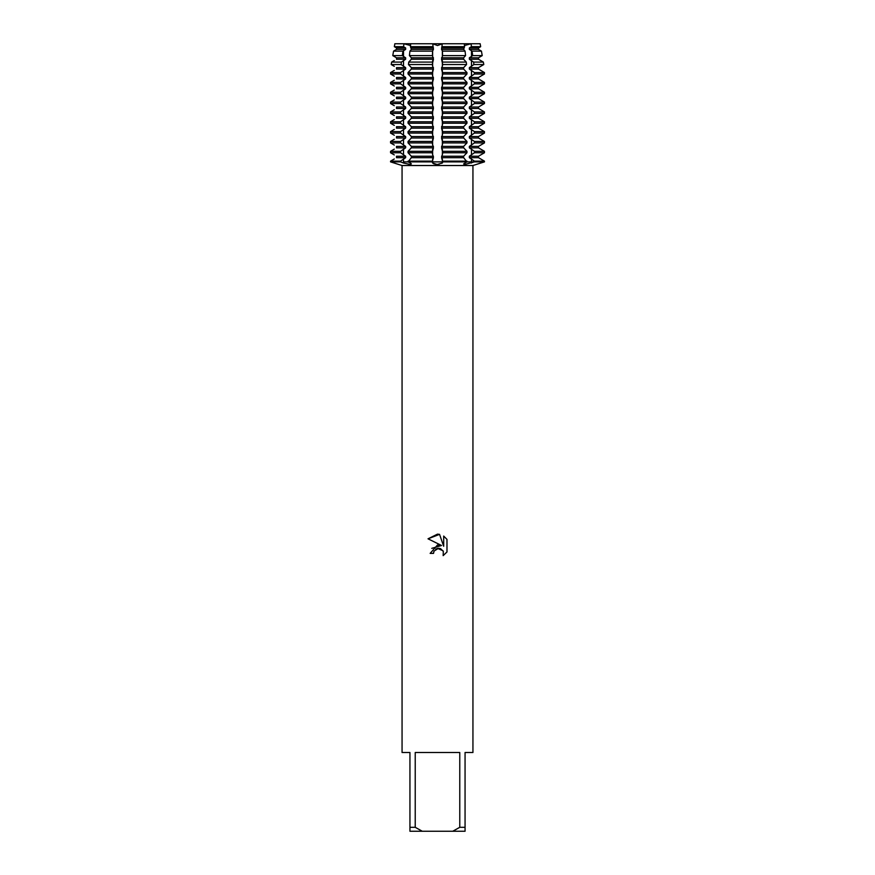 <?xml version="1.0" encoding="UTF-8"?>
<svg xmlns="http://www.w3.org/2000/svg" width="875" height="875" viewBox="0 0 875 875"><rect width="100%" height="100%" fill="white"/><g stroke="black" fill="none" stroke-linecap="round" stroke-linejoin="round"><path stroke-width="1.31" d="M464.056 164.314L465.062 164.423L463.608 163.942L466.955 161.875L484.455 161.875L478.023 163.898M394.286 158.988L390.545 161.153L390.545 161.875L400.553 161.875L403.484 163.023L400.553 161.875L400.553 161.153L405.639 157.675L405.639 156.231L400.553 152.753L400.553 151.309L405.639 147.831L405.639 146.388L400.553 142.909L400.553 141.466L405.639 137.987L405.639 136.544L400.553 133.066L400.553 131.622L405.639 128.144L405.639 126.7L400.553 123.222L400.553 121.778L405.639 118.3L405.639 116.856L400.553 113.378L400.553 111.934L405.639 108.456L405.639 107.013L400.553 103.534L400.553 102.091L405.639 98.612L405.639 97.169L400.553 93.691L400.553 92.247L405.639 88.769L405.639 87.325L400.553 83.847L400.553 82.403L405.639 78.925L405.639 77.481L400.553 74.003L400.553 72.559L405.639 69.081L405.639 67.638L401.089 64.542L401.417 62.081L405.639 59.237L405.639 57.794L402.314 55.606L402.927 51.122L405.639 49.394L405.639 47.95L403.539 46.67L403.966 43.75L394.844 43.75L394.341 46.67L396.495 47.95L394.341 46.67L394.844 43.75L403.966 43.75L410.539 45.522L403.966 43.75L432.731 43.75L437.5 45.555L442.269 43.75L437.5 45.555L432.731 43.75L471.034 43.75L471.461 46.67L469.361 47.95L469.361 49.394L472.073 51.122L472.686 55.606L469.361 57.794L469.361 59.237L473.583 62.081L473.911 64.542L469.361 67.638L469.361 69.081L474.447 72.559L474.447 74.003L469.361 77.481L469.361 78.925L474.447 82.403L474.447 83.847L469.361 87.325L469.361 88.769L474.447 92.247L474.447 93.691L469.361 97.169L469.361 98.612L474.447 102.091L474.447 103.534L469.361 107.013L469.361 108.456L474.447 111.934L474.447 113.378L469.361 116.856L469.361 118.3L474.447 121.778L474.447 123.222L469.361 126.7L469.361 128.144L474.447 131.622L474.447 133.066L469.361 136.544L469.361 137.987L474.447 141.466L474.447 142.909L469.361 146.388L469.361 147.831L474.447 151.309L474.447 152.753L469.361 156.231L469.361 157.675L474.447 161.153L474.447 161.875L465.062 164.423M410.364 163.023L411.392 163.942L409.938 164.423L403.484 163.023A22.936 16.22 -90 0 0 403.506 161.875L408.045 161.875L410.364 163.023M408.548 164.325L409.938 164.423M436.833 164.402L432.633 163.023L433.825 163.877M434.919 164.172L436.012 164.347M400.553 161.875L390.545 161.875L398.3 164.347M398.519 164.423L402.062 165.517L472.938 165.517L484.455 161.875L432.206 161.875L433.442 157.675L432.206 152.753L433.442 147.831L432.206 142.909L433.442 137.987L432.206 133.066L433.442 128.144L432.206 123.222L433.442 118.3L432.206 113.378L433.442 108.456L432.206 103.534L433.442 98.612L432.206 93.691L433.442 88.769L432.206 83.847L433.442 78.925L432.206 74.003L433.442 69.081L432.283 64.542L433.442 59.237L432.458 55.606L432.545 51.122L433.442 49.394L432.731 43.75L410.714 43.75L410.419 46.67L411.37 49.394L409.927 51.122L409.434 55.606L411.37 57.794L411.37 59.237L408.734 62.081L408.461 64.542L411.37 67.638L411.37 69.081L408.045 72.559L408.045 74.003L411.37 77.481L411.37 78.925L408.045 82.403L408.045 83.847L411.37 87.325L411.37 88.769L408.045 92.247L408.045 93.691L411.37 97.169L411.37 98.612L408.045 102.091L408.045 103.534L411.37 107.013L411.37 108.456L408.045 111.934L408.045 113.378L411.37 116.856L411.37 118.3L408.045 121.778L408.045 123.222L411.37 126.7L411.37 128.144L408.045 131.622L408.045 133.066L411.37 136.544L411.37 137.987L408.045 141.466L408.045 142.909L411.37 146.388L411.37 147.831L408.045 151.309L408.045 152.753L411.37 156.231L411.37 157.675L408.045 161.875L432.206 161.875L432.633 163.023L432.206 161.875L466.955 161.875L463.63 157.675L463.63 156.231L466.955 152.753L466.955 151.309L463.63 147.831L463.63 146.388L466.955 142.909L466.955 141.466L463.63 137.987L463.63 136.544L466.955 133.066L466.955 131.622L463.63 128.144L463.63 126.7L466.955 123.222L466.955 121.778L463.63 118.3L463.63 116.856L466.955 113.378L466.955 111.934L463.63 108.456L463.63 107.013L466.955 103.534L466.955 102.091L463.63 98.612L463.63 97.169L466.955 93.691L466.955 92.247L463.63 88.769L463.63 87.325L466.955 83.847L466.955 82.403L463.63 78.925L463.63 77.481L466.955 74.003L466.955 72.559L463.63 69.081L463.63 67.638L466.539 64.542L466.266 62.081L463.63 59.237L463.63 57.794L465.566 55.606L465.073 51.122L463.63 49.394L464.581 46.67L464.286 43.75L442.269 43.75L441.558 49.394L442.455 51.122L442.542 55.606L441.558 59.237L442.717 64.542L441.558 69.081L442.794 74.003L441.558 78.925L442.794 83.847L441.558 88.769L442.794 93.691L441.558 98.612L442.794 103.534L441.558 108.456L442.794 113.378L441.558 118.3L442.794 123.222L441.558 128.144L442.794 133.066L441.558 137.987L442.794 142.909L441.558 147.831L442.794 152.753L441.558 157.675L442.794 161.875L442.367 163.023L437.5 164.423M471.034 43.75L480.156 43.75L480.659 46.67L480.156 43.75L471.034 43.75L464.461 45.522L471.034 43.75M446.972 539.394L443.691 536.08L446.972 539.394L446.983 551.972L443.166 555.625L443.319 551.392L440.562 548.636L438.605 548.253L434.055 551.064L433.519 553.383L430.161 553.383L437.5 544.994L441.558 545.486L428.028 538.814L437.5 534.144L439.556 534.362L443.691 546.273L443.691 536.069M459.769 827.312L452.747 831.25L422.253 831.25L415.231 827.312L415.231 752.5L459.769 752.5L459.769 827.312L465.062 827.312L465.062 752.5L472.938 752.5L472.938 165.517M438.2 164.402L438.988 164.347M433.519 553.383L433.858 551.513M443.166 555.625L446.972 551.972M441.558 545.486L431.791 548.352M435.684 549.172L437.467 548.384M437.5 548.373L442.991 550.736M439.556 534.362L428.028 538.814M397.797 164.172L394.253 163.023M402.062 165.517L402.062 752.5L409.938 752.5L409.938 831.25L422.253 831.25M452.747 831.25L465.062 831.25L465.062 827.312M409.938 827.312L415.231 827.312M474.447 72.559L484.455 72.559L484.455 74.003L484.455 72.559L478.516 69.081L478.505 67.638L483.787 64.542L483.35 62.081L478.516 59.237L478.505 57.794L482.223 55.606L481.436 51.122L478.516 49.394L478.505 47.95L480.659 46.67L478.505 47.95L469.361 47.95M474.447 82.403L484.455 82.403L484.455 83.847L484.455 82.403L478.516 78.925L478.505 77.481L484.455 74.003L474.447 74.003M474.447 92.247L484.455 92.247L484.455 93.691L484.455 92.247L478.516 88.769L478.505 87.325L484.455 83.847L474.447 83.847M474.447 102.091L484.455 102.091L484.455 103.534L484.455 102.091L478.516 98.612L478.505 97.169L484.455 93.691L474.447 93.691M474.447 111.934L484.455 111.934L484.455 113.378L484.455 111.934L478.516 108.456L478.505 107.013L484.455 103.534L474.447 103.534M474.447 121.778L484.455 121.778L484.455 123.222L484.455 121.778L478.516 118.3L478.505 116.856L484.455 113.378L474.447 113.378M474.447 131.622L484.455 131.622L484.455 133.066L484.455 131.622L478.516 128.144L478.505 126.7L484.455 123.222L474.447 123.222M474.447 141.466L484.455 141.466L484.455 142.909L484.455 141.466L478.516 137.987L478.505 136.544L484.455 133.066L474.447 133.066M474.447 151.309L484.455 151.309L484.455 152.753L484.455 151.309L478.516 147.831L478.505 146.388L484.455 142.909L474.447 142.909M474.447 161.153L484.455 161.153L484.455 161.875L484.455 161.153L478.516 157.675L478.505 156.231L484.455 152.753L474.447 152.753M469.361 49.394L478.505 49.394L480.714 50.706M480.714 56.481L478.516 57.794L469.361 57.794M469.361 59.237L478.505 59.237L480.714 60.55M480.714 66.325L478.516 67.638L469.361 67.638M469.361 69.081L478.505 69.081L480.714 70.394M480.714 76.169L478.516 77.481L469.361 77.481M469.361 78.925L478.505 78.925L480.714 80.237M480.714 86.013L478.516 87.325L469.361 87.325M469.361 88.769L478.505 88.769L480.714 90.081M480.714 95.856L478.516 97.169L469.361 97.169M469.361 98.612L478.505 98.612L480.714 99.925M480.714 105.7L478.516 107.013L469.361 107.013M469.361 108.456L478.505 108.456L480.714 109.769M480.714 115.544L478.516 116.856L469.361 116.856M469.361 118.3L478.505 118.3L480.714 119.612M480.714 125.388L478.516 126.7L469.361 126.7M469.361 128.144L478.505 128.144L480.714 129.456M480.714 135.231L478.516 136.544L469.361 136.544M469.361 137.987L478.505 137.987L480.714 139.3M480.714 145.075L478.516 146.388L469.361 146.388M469.361 147.831L478.505 147.831L480.714 149.144M480.714 154.919L478.516 156.231L469.361 156.231M469.361 157.675L478.505 157.675L480.714 158.988M394.286 50.706L396.484 49.394L393.564 51.122L392.777 55.606L396.484 57.794L394.286 56.481M394.286 60.55L391.65 62.081L391.213 64.542L394.286 66.325M394.286 70.394L390.545 72.559L390.545 74.003L394.286 76.169M394.286 80.237L390.545 82.403L390.545 83.847L394.286 86.013M394.286 90.081L390.545 92.247L390.545 93.691L394.286 95.856M394.286 99.925L390.545 102.091L390.545 103.534L394.286 105.7M394.286 109.769L390.545 111.934L390.545 113.378L394.286 115.544M394.286 119.612L390.545 121.778L390.545 123.222L394.286 125.388M394.286 129.456L390.545 131.622L390.545 133.066L394.286 135.231M394.286 139.3L390.545 141.466L390.545 142.909L394.286 145.075M394.286 149.144L390.545 151.309L390.545 152.753L394.286 154.919M405.639 47.95L396.495 47.95L396.495 49.394L405.639 49.394M405.639 57.794L396.495 57.794L396.495 59.237L405.639 59.237M405.639 67.638L396.495 67.638L396.495 69.081L405.639 69.081M405.639 77.481L396.495 77.481L396.495 78.925L405.639 78.925M405.639 87.325L396.495 87.325L396.495 88.769L405.639 88.769M405.639 97.169L396.495 97.169L396.495 98.612L405.639 98.612M405.639 107.013L396.495 107.013L396.495 108.456L405.639 108.456M405.639 116.856L396.495 116.856L396.495 118.3L405.639 118.3M405.639 126.7L396.495 126.7L396.495 128.144L405.639 128.144M405.639 136.544L396.495 136.544L396.495 137.987L405.639 137.987M405.639 146.388L396.495 146.388L396.495 147.831L405.639 147.831M405.639 156.231L396.495 156.231L396.495 157.675L405.639 157.675M432.206 161.875L403.506 161.875L403.506 158.988M400.553 161.153L390.545 161.153M432.206 161.153L408.045 161.153M466.955 161.153L442.794 161.153M411.37 157.675L433.442 157.675M441.558 157.675L463.63 157.675M411.37 156.231L433.442 156.231M441.558 156.231L463.63 156.231M390.545 152.753L400.553 152.753M408.045 152.753L432.206 152.753M442.794 152.753L466.955 152.753M400.553 151.309L390.545 151.309M432.206 151.309L408.045 151.309M466.955 151.309L442.794 151.309M411.37 147.831L433.442 147.831M441.558 147.831L463.63 147.831M411.37 146.388L433.442 146.388M441.558 146.388L463.63 146.388M390.545 142.909L400.553 142.909M408.045 142.909L432.206 142.909M442.794 142.909L466.955 142.909M400.553 141.466L390.545 141.466M432.206 141.466L408.045 141.466M466.955 141.466L442.794 141.466M411.37 137.987L433.442 137.987M441.558 137.987L463.63 137.987M411.37 136.544L433.442 136.544M441.558 136.544L463.63 136.544M390.545 133.066L400.553 133.066M408.045 133.066L432.206 133.066M442.794 133.066L466.955 133.066M400.553 131.622L390.545 131.622M432.206 131.622L408.045 131.622M466.955 131.622L442.794 131.622M411.37 128.144L433.442 128.144M441.558 128.144L463.63 128.144M411.37 126.7L433.442 126.7M441.558 126.7L463.63 126.7M390.545 123.222L400.553 123.222M408.045 123.222L432.206 123.222M442.794 123.222L466.955 123.222M400.553 121.778L390.545 121.778M432.206 121.778L408.045 121.778M466.955 121.778L442.794 121.778M411.37 118.3L433.442 118.3M441.558 118.3L463.63 118.3M411.37 116.856L433.442 116.856M441.558 116.856L463.63 116.856M390.545 113.378L400.553 113.378M408.045 113.378L432.206 113.378M442.794 113.378L466.955 113.378M400.553 111.934L390.545 111.934M432.206 111.934L408.045 111.934M466.955 111.934L442.794 111.934M411.37 108.456L433.442 108.456M441.558 108.456L463.63 108.456M411.37 107.013L433.442 107.013M441.558 107.013L463.63 107.013M390.545 103.534L400.553 103.534M408.045 103.534L432.206 103.534M442.794 103.534L466.955 103.534M400.553 102.091L390.545 102.091M432.206 102.091L408.045 102.091M466.955 102.091L442.794 102.091M411.37 98.612L433.442 98.612M441.558 98.612L463.63 98.612M411.37 97.169L433.442 97.169M441.558 97.169L463.63 97.169M390.545 93.691L400.553 93.691M408.045 93.691L432.206 93.691M442.794 93.691L466.955 93.691M400.553 92.247L390.545 92.247M432.206 92.247L408.045 92.247M466.955 92.247L442.794 92.247M411.37 88.769L433.442 88.769M441.558 88.769L463.63 88.769M411.37 87.325L433.442 87.325M441.558 87.325L463.63 87.325M390.545 83.847L400.553 83.847M408.045 83.847L432.206 83.847M442.794 83.847L466.955 83.847M400.553 82.403L390.545 82.403M432.206 82.403L408.045 82.403M466.955 82.403L442.794 82.403M411.37 78.925L433.442 78.925M441.558 78.925L463.63 78.925M411.37 77.481L433.442 77.481M441.558 77.481L463.63 77.481M390.545 74.003L400.553 74.003M408.045 74.003L432.206 74.003M442.794 74.003L466.955 74.003M400.553 72.559L390.545 72.559M432.206 72.559L408.045 72.559M466.955 72.559L442.794 72.559M411.37 69.081L433.442 69.081M441.558 69.081L463.63 69.081M411.37 67.638L433.442 67.638M441.558 67.638L463.63 67.638M391.213 64.542L401.089 64.542M408.461 64.542L432.283 64.542M442.717 64.542L466.539 64.542M473.911 64.542L483.787 64.542M401.417 62.081L391.65 62.081M432.337 62.081L408.734 62.081M466.266 62.081L442.663 62.081M483.35 62.081L473.583 62.081M411.37 59.237L433.442 59.237M441.558 59.237L463.63 59.237M411.37 57.794L433.442 57.794M441.558 57.794L463.63 57.794M392.777 55.606L402.314 55.606M409.434 55.606L432.458 55.606M442.542 55.606L465.566 55.606M472.686 55.606L482.223 55.606M402.927 51.122L393.564 51.122M432.545 51.122L409.927 51.122M465.073 51.122L442.455 51.122M481.436 51.122L472.073 51.122M411.37 49.394L433.442 49.394M441.558 49.394L463.63 49.394M394.341 46.67L403.539 46.67M410.419 46.67L432.633 46.67M442.367 46.67L464.581 46.67M471.461 46.67L480.659 46.67M411.37 47.95L433.442 47.95M441.558 47.95L463.63 47.95M471.494 158.988L471.494 161.875A22.936 16.22 -90 0 0 471.516 163.023M442.367 158.988L442.367 163.023M432.633 158.988L432.633 163.023M442.367 56.481L442.367 50.706M442.367 66.325L442.367 60.55M442.367 76.169L442.367 70.394M442.367 86.013L442.367 80.237M442.367 95.856L442.367 90.081M442.367 105.7L442.367 99.925M442.367 115.544L442.367 109.769M442.367 125.388L442.367 119.612M442.367 135.231L442.367 129.456M442.367 145.075L442.367 139.3M442.367 154.919L442.367 149.144M432.633 154.919L432.633 149.144M432.633 145.075L432.633 139.3M432.633 135.231L432.633 129.456M432.633 125.388L432.633 119.612M432.633 115.544L432.633 109.769M432.633 105.7L432.633 99.925M432.633 95.856L432.633 90.081M432.633 86.013L432.633 80.237M432.633 76.169L432.633 70.394M432.633 66.325L432.633 60.55M432.633 56.481L432.633 50.706M403.506 154.919L403.506 149.144M403.506 145.075L403.506 139.3M403.506 135.231L403.506 129.456M403.506 125.388L403.506 119.612M403.506 115.544L403.506 109.769M403.506 105.7L403.506 99.925M403.506 95.856L403.506 90.081M403.506 86.013L403.506 80.237M403.506 76.169L403.506 70.394M403.506 66.325L403.506 60.55M403.506 56.481L403.506 50.706M471.494 56.481L471.494 50.706M471.494 66.325L471.494 60.55M471.494 76.169L471.494 70.394M471.494 86.013L471.494 80.237M471.494 95.856L471.494 90.081M471.494 105.7L471.494 99.925M471.494 115.544L471.494 109.769M471.494 125.388L471.494 119.612M471.494 135.231L471.494 129.456M471.494 145.075L471.494 139.3M471.494 154.919L471.494 149.144"/></g></svg>
